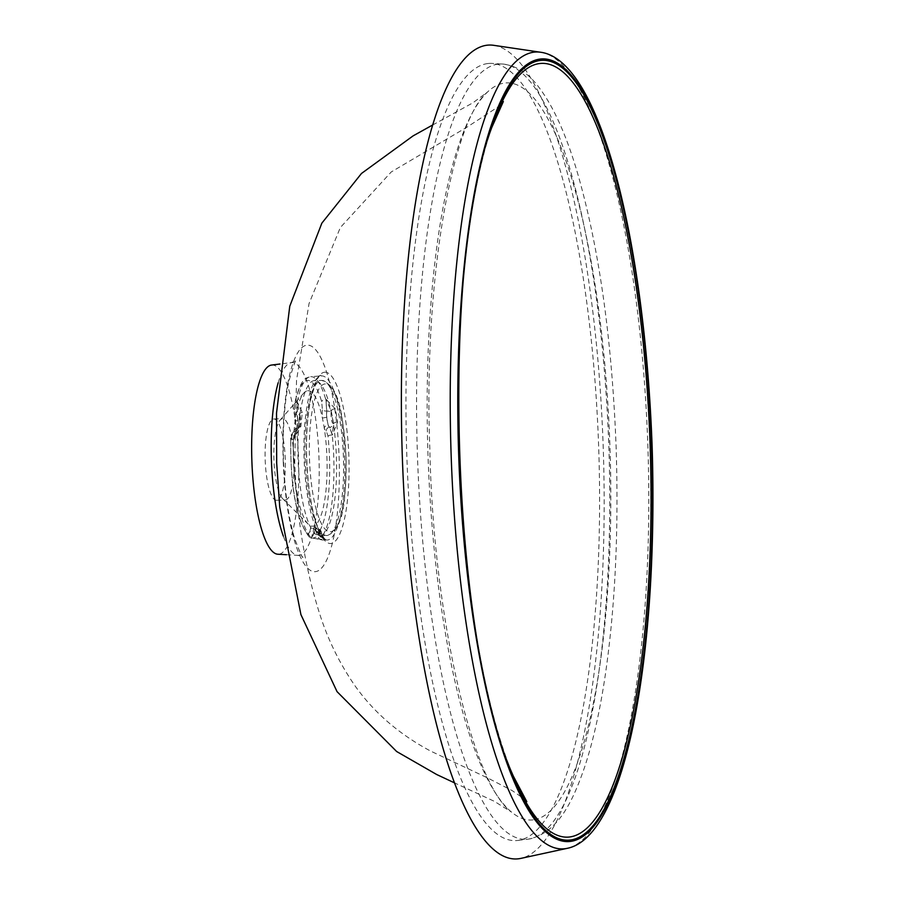 <?xml version="1.0" encoding="UTF-8"?>
<svg xmlns="http://www.w3.org/2000/svg" width="904" height="904" viewBox="0 0 904 904"><rect width="100%" height="100%" fill="white"/><g stroke="black" fill="none" stroke-linecap="round" stroke-linejoin="round"><path stroke-width="0.68" stroke-dasharray="4.52 3.39" d="M320.208 535.857A77.71 19.187 88.1 0 0 336.39 456.983A77.71 19.187 88.1 0 0 314.705 380.55A77.71 19.187 88.1 0 0 314.242 380.573A77.71 19.187 88.1 0 0 298.083 459.808A77.71 19.187 88.1 0 0 319.914 535.891A77.71 19.187 88.1 0 0 320.208 535.857M487.844 63.54A388.822 96.016 88.1 0 0 407.082 462.916A388.822 96.016 88.1 0 0 517.687 840.46A388.822 96.016 88.1 0 0 517.924 840.437A388.822 96.016 88.1 0 0 598.731 448.779A388.822 96.016 88.1 0 0 491.889 63.416A388.822 96.016 88.1 0 0 487.844 63.54M271.584 365.058A94.66 23.38 -91.9 0 1 298.512 456.972A94.66 23.38 -91.9 0 1 278.85 554.197A94.66 23.38 -91.9 0 1 277.867 554.231M321.79 534.863A3.616 2.102 -12.4 0 0 321.824 534.207L321.824 534.207A3.616 2.102 -12.4 0 0 318.999 532.795L318.875 532.795A11.684 2.881 88.1 0 0 317.507 528.987L316.038 528.196L315.27 529.247A11.684 2.881 88.1 0 0 314.196 533.326L314.321 533.326A11.684 2.881 -91.9 0 1 316.468 528.185A11.684 2.881 -91.9 0 1 316.547 528.185A11.684 2.881 -91.9 0 1 318.999 532.795L321.327 537.078L322.073 536.626L325.655 539.417A3.616 3.48 63 0 1 322.05 535.948L321.79 534.863A8.068 1.989 88.1 0 0 320.05 531.688A8.068 1.989 88.1 0 0 318.57 535.236L318.389 536.366A78.365 19.357 88.1 0 0 322.05 535.948L321.078 537.078L318.875 532.795A3.616 2.102 -12.4 0 1 316.05 531.382L314.773 527.62A3.616 3.254 -33.6 0 0 317.507 528.987M307.631 390.743A67.777 16.735 -91.9 0 1 322.389 418.01A67.777 16.735 -91.9 0 1 324.253 428.157A67.777 16.735 -91.9 0 1 314.287 525.732A67.777 16.735 -91.9 0 1 312.829 526.162A67.777 16.735 -91.9 0 1 311.349 526.072A67.777 16.735 -91.9 0 1 308.162 524.094A67.777 16.735 -91.9 0 1 294.003 431.615A67.777 16.735 -91.9 0 1 294.184 429.389A67.777 16.735 -91.9 0 1 294.794 423.354A67.777 16.735 -91.9 0 1 295.077 421.128A67.777 16.735 -91.9 0 1 303.767 393.093A67.777 16.735 -91.9 0 1 307.631 390.743M285.528 499.957A40.669 10.046 88.1 0 0 293.992 458.599A40.669 10.046 88.1 0 0 282.613 418.688A40.669 10.046 88.1 0 0 282.41 418.71A40.669 10.046 88.1 0 0 280.093 420.123A40.669 10.046 88.1 0 0 273.935 459.673A40.669 10.046 88.1 0 0 282.726 498.714A40.669 10.046 88.1 0 0 285.336 499.98A40.669 10.046 88.1 0 0 285.528 499.957M273.663 419.004A40.669 10.046 -91.9 0 1 273.855 418.981A40.669 10.046 -91.9 0 1 285.246 458.893A40.669 10.046 -91.9 0 1 276.782 500.251A40.669 10.046 -91.9 0 1 276.579 500.274A40.669 10.046 -91.9 0 1 265.2 460.362A40.669 10.046 -91.9 0 1 273.663 419.004M493.663 45.313A407.173 100.559 -91.9 0 1 603.262 448.633A407.173 100.559 -91.9 0 1 520.907 858.382M335.214 408.732A3.616 2.091 -12.3 0 0 331.192 411.026L331.113 412.348A3.616 1.379 -175.9 0 0 326.807 411.071L325.869 399.003L335.214 408.732A81.981 20.25 -91.9 0 1 337.655 421.976L332.457 434.937L329.779 427.23A11.684 2.881 -91.9 0 1 326.807 411.071L326.683 411.071A3.616 1.379 4.1 0 1 322.378 409.794L321.711 401.749A78.117 19.289 88.1 0 0 307.224 380.414A78.117 19.289 88.1 0 0 294.512 404.856L294.455 412.981A15.3 3.774 -91.9 0 1 295.077 421.128L294.794 423.354M296.794 428.677A3.616 2.757 -164.5 0 0 294.026 430.53A3.616 2.757 -164.5 0 0 294.003 431.615A15.3 3.774 -91.9 0 1 292.218 434.847L290.885 440.327A78.117 19.289 88.1 0 0 308.162 534.411L309.959 531.428A3.616 1.989 -172.3 0 0 314.196 533.326L311.439 537.812A81.722 20.182 -91.9 0 1 293.371 439.378L295.438 431.14A11.684 2.881 88.1 0 0 296.794 428.677L297.619 420.665L294.964 421.038L294.388 413.399A3.616 1.503 171.4 0 1 294.455 412.981M316.072 530.727A3.616 2.102 -12.4 0 0 316.05 531.382C316.908 535.078 318.581 536.976 321.078 537.078L323.304 537.756L321.824 534.207C321.338 530.286 319.575 528.275 316.547 528.185L314.773 527.62A3.616 3.254 -33.6 0 1 314.287 525.732A15.3 3.774 -91.9 0 1 316.072 530.727L318.084 533.281A78.117 19.289 88.1 0 0 328.016 436.101L326.265 430.959A15.3 3.774 -91.9 0 1 324.253 428.157A3.616 2.836 -20.7 0 1 328.118 425.106A11.684 2.881 88.1 0 0 329.655 427.242L329.779 427.23A3.616 3.492 105.7 0 0 333.169 423.513L333.519 423.682A78.365 19.357 88.1 0 0 331.192 411.026L325.869 399.003L326.683 411.071A11.684 2.881 88.1 0 0 326.694 417.354L328.118 425.106M300.953 426.168A3.616 1.39 -175.8 0 0 298.331 427.309A3.616 1.39 -175.8 0 0 298.433 427.682L298.772 427.445A3.616 3.48 62.4 0 1 295.563 431.14L293.608 439.367L300.953 426.168A81.981 20.25 -91.9 0 1 302.343 412.484L297.405 402.246L297.269 414.439A11.684 2.881 -91.9 0 1 295.563 431.14L295.438 431.14A3.616 3.48 62.4 0 0 294.049 431.524L294.184 429.389M325.655 539.417A81.981 20.25 -91.9 0 1 323.756 540.004A81.981 20.25 -91.9 0 1 323.169 540.038A81.981 20.25 -91.9 0 1 321.824 539.857L311.439 537.812L314.321 533.326A3.616 1.989 -172.3 0 1 318.57 535.236M298.772 427.445A8.068 1.989 88.1 0 0 299.947 415.908L299.778 414.608A78.365 19.357 88.1 0 0 298.433 427.682L293.371 439.378A3.616 0.836 1.6 0 0 290.772 440.112C290.195 436.982 291.291 434.112 294.049 431.524A3.616 3.48 62.4 0 0 292.218 434.847M297.619 420.665A11.684 2.881 88.1 0 0 297.145 414.439L297.269 414.439A3.616 1.503 -8.6 0 1 300.026 415.478L299.778 414.608A3.616 1.977 -172.4 0 1 299.687 414.009L298.331 427.309L296.941 430.756C300.343 427.163 301.371 422.066 300.026 415.478A3.616 1.503 -8.6 0 1 299.947 415.908M326.265 430.959A3.616 3.492 -74.2 0 1 329.655 427.242L332.22 434.948A81.722 20.182 -91.9 0 1 321.835 536.626A3.616 3.367 -141.4 0 1 318.084 533.281M302.343 412.484A3.616 1.977 -172.4 0 0 299.687 414.009L297.156 402.257A81.722 20.182 -91.9 0 1 310.467 376.685A81.722 20.182 -91.9 0 1 310.693 376.674L310.321 376.708C306.874 378.539 301.529 374.911 294.467 404.02L294.388 413.399A3.616 1.503 171.4 0 0 297.145 414.439L297.156 402.257A3.616 2.429 -168.6 0 0 294.467 404.02L294.467 404.02A3.616 2.429 -168.6 0 0 294.512 404.856M309.959 531.428A15.3 3.774 -91.9 0 1 311.349 526.072A3.616 3.198 -153 0 0 315.27 529.247M326.694 417.354L322.389 418.01A15.3 3.774 -91.9 0 1 322.378 409.794M337.655 421.976A3.616 1.514 -8.7 0 0 333.519 423.682L332.22 434.948A3.616 0.972 174 0 0 328.016 436.101M321.824 539.857A3.616 3.492 105.1 0 1 320.954 539.744L320.954 539.744A3.616 3.492 105.1 0 1 318.389 536.366L312.807 538.151L326.932 540.05A82.117 20.283 88.1 0 0 327.519 540.016A82.117 20.283 88.1 0 0 344.593 456.124A82.117 20.283 88.1 0 0 321.428 375.917A82.117 20.283 88.1 0 0 321.214 375.94A82.117 20.283 88.1 0 0 304.117 459.108A82.117 20.283 88.1 0 0 326.932 540.05C326.999 541.812 324.773 539.349 320.253 532.693C315.168 522.614 311.315 506.929 308.705 485.629C305.303 453.808 305.88 425.4 310.434 400.382C315.858 381.036 319.496 372.889 321.361 375.928L310.693 376.674A81.722 20.182 -91.9 0 1 325.621 399.014A3.616 2.52 -16.3 0 0 321.711 401.749M311.688 537.812L312.309 538.106M327.271 535.496A77.586 19.165 -91.9 0 1 326.977 535.518A77.586 19.165 -91.9 0 1 305.179 459.56A77.586 19.165 -91.9 0 1 321.315 380.46A77.586 19.165 -91.9 0 1 321.779 380.437A77.586 19.165 -91.9 0 1 343.418 456.746A77.586 19.165 -91.9 0 1 327.271 535.496M324.886 383.963A73.97 18.272 88.1 0 0 309.53 459.944A73.97 18.272 88.1 0 0 330.57 531.778A73.97 18.272 88.1 0 0 345.938 455.785A73.97 18.272 88.1 0 0 324.886 383.963M533.145 819.883A368.764 91.067 -91.9 0 1 511.63 812.176A368.764 91.067 -91.9 0 1 428.236 461.808A368.764 91.067 -91.9 0 1 487.493 92.038A368.764 91.067 -91.9 0 1 504.839 83.032A368.764 91.067 -91.9 0 1 609.748 441.107A368.764 91.067 -91.9 0 1 533.145 819.883M283.246 461.605A113.339 27.99 88.1 0 0 315.485 571.656A113.339 27.99 88.1 0 0 339.034 455.243A113.339 27.99 88.1 0 0 306.784 345.192A113.339 27.99 88.1 0 0 283.246 461.605M324.457 372.245A85.699 21.165 -91.9 0 1 348.831 455.458A85.699 21.165 -91.9 0 1 331.033 543.485A85.699 21.165 -91.9 0 1 306.648 460.272A85.699 21.165 -91.9 0 1 324.457 372.245M491.606 127.871L491.211 129.046A387.093 95.598 88.1 0 0 459.368 461.13A387.093 95.598 88.1 0 0 512.862 775.01L513.336 776.14M498.273 64.127A387.884 95.79 88.1 0 0 417.704 462.543A387.884 95.79 88.1 0 0 528.049 839.183A387.884 95.79 88.1 0 0 528.286 839.149A387.884 95.79 88.1 0 0 608.9 448.44A387.884 95.79 88.1 0 0 502.308 64.014A387.884 95.79 88.1 0 0 498.273 64.127M278.183 382.81A96.468 23.82 -91.9 0 1 291.427 362.583A96.468 23.82 -91.9 0 1 291.495 362.583A96.468 23.82 -91.9 0 1 318.931 456.249A96.468 23.82 -91.9 0 1 298.896 555.327A96.468 23.82 -91.9 0 1 297.891 555.361A96.468 23.82 -91.9 0 1 283.314 536.072M540.569 52.24A398.664 98.457 -91.9 0 1 647.897 447.141A398.664 98.457 -91.9 0 1 567.26 848.325M331.113 412.348A8.068 1.989 88.1 0 0 333.169 423.513M290.885 440.327A3.616 0.836 1.6 0 1 290.772 440.112C290.331 487.697 296.478 519.969 309.191 536.942L309.191 536.942A3.616 3.401 -47 0 0 311.439 537.812M308.162 534.411A3.616 3.401 -47 0 0 309.191 536.942L312.061 538.106M319.914 535.891L327.474 535.484C345.543 527.687 345.577 494.838 346.096 457.164C342.763 419.829 341.486 387.149 321.779 380.437L314.705 380.55M432.575 125.046L472.86 102.853L487.493 92.038C452.508 120.153 423.309 280.534 429.818 448.147C433.185 620.167 473.786 785.926 511.63 812.176L494.318 801.317L454.622 782.92M526.806 801.645C527.778 801.599 522.896 797.916 512.161 790.604L487.437 777.858L430.733 751.134C398.754 734.048 373.273 711.934 354.3 684.814C339.282 662.813 327.768 639.252 319.756 614.121C304.919 567.486 296.58 516.93 294.749 462.419L296.523 380.245L309.044 303.552L340.345 227.525L391.262 171.941L466.826 127.261L497.821 107.067L503.347 101.53M517.924 840.437L528.286 839.149C558.163 833.126 572.786 801.136 584.402 767.745C592.877 742.387 599.804 711.742 605.171 675.819C615.206 607.194 618.844 530.784 616.099 446.576C611.94 338.175 598.889 246.34 576.944 171.082C565.915 134.12 553.282 106.276 539.066 87.541C528.67 73.371 516.421 65.529 502.308 64.014L491.889 63.416M286.353 554.706L297.891 555.361L302.964 557.101C302.851 559.067 300.094 552.932 294.681 538.694C288.444 517.743 284.703 491.132 283.46 458.882C282.624 427.4 284.534 401.139 289.19 380.109C293.743 364.933 296.139 358.413 296.376 360.515L291.427 362.583L279.957 364.018M273.855 418.981L282.613 418.688M276.579 500.274L285.336 499.98M282.726 498.714L308.162 524.094M280.093 420.123L303.767 393.093"/><path stroke-width="1.36" d="M286.353 554.706L277.867 554.231A94.66 23.38 -91.9 0 1 251.854 460.407A94.66 23.38 -91.9 0 1 271.528 365.058A94.66 23.38 -91.9 0 1 271.584 365.058M567.26 848.325L520.907 858.382A407.173 100.559 -91.9 0 1 518.399 858.8A407.173 100.559 -91.9 0 1 402.562 463.424A407.173 100.559 -91.9 0 1 487.143 45.2A407.173 100.559 -91.9 0 1 493.663 45.313L540.569 52.24C600.527 59.935 644.801 242.385 652.157 447.254C658.462 651.976 626.506 836.641 567.26 848.325A398.664 98.457 -91.9 0 1 564.797 848.732A398.664 98.457 -91.9 0 1 451.378 461.628A398.664 98.457 -91.9 0 1 534.196 52.138A398.664 98.457 -91.9 0 1 540.569 52.24M649.897 439.4A387.093 95.598 88.1 0 0 539.778 63.517A387.093 95.598 88.1 0 0 491.211 129.046C439.423 267.268 451.932 640.552 512.862 775.01A387.093 95.598 88.1 0 0 569.486 837.002A387.093 95.598 88.1 0 0 649.897 439.4M570.254 840.019A390.132 96.344 -91.9 0 1 459.266 461.187A390.132 96.344 -91.9 0 1 540.309 60.466A390.132 96.344 -91.9 0 1 651.298 439.287A390.132 96.344 -91.9 0 1 570.254 840.019M540.253 59.054A391.545 96.694 88.1 0 0 458.916 461.232A391.545 96.694 88.1 0 0 570.311 841.432A391.545 96.694 88.1 0 0 651.637 439.254A391.545 96.694 88.1 0 0 540.253 59.054M283.314 536.072A96.468 23.82 -91.9 0 1 278.183 382.81M454.622 782.92L436.722 774.536L396.653 751.518L337.045 691.639L300.919 614.618L279.743 507.133L276.68 463.119L276.511 413.128L289.766 306.219L321.847 223.175L361.476 173.478L413.128 135.86L432.575 125.046M503.347 101.53L491.606 127.871M271.528 365.058L279.957 364.018M513.336 776.14L526.806 801.645"/></g></svg>
